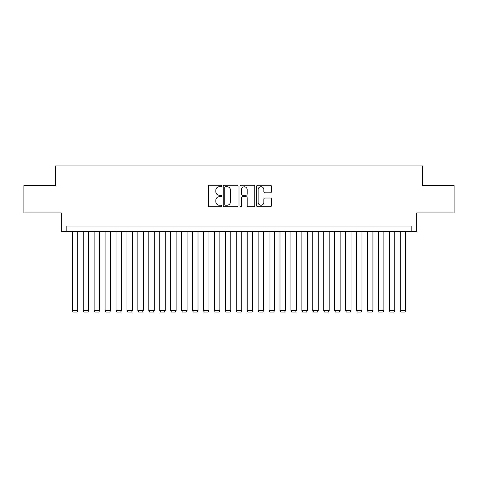 <?xml version="1.0" encoding="UTF-8"?>
<svg xmlns="http://www.w3.org/2000/svg" width="478" height="478" viewBox="0 0 478 478"><rect width="100%" height="100%" fill="white"/><g stroke="black" fill="none" stroke-linecap="round" stroke-linejoin="round"><path stroke-width="0.72" d="M221.511 186.002A0.753 0.753 0 0 0 220.758 185.249L209.358 185.249A1.076 1.076 0 0 0 208.283 186.324L208.283 205.636A1.076 1.076 0 0 0 209.358 206.711L220.758 206.711A0.753 0.753 0 0 0 221.511 205.958A0.753 0.753 0 0 0 220.758 205.211L219.282 205.211A3.436 3.436 0 0 1 215.847 201.776L215.847 200.163A3.436 3.436 0 0 1 219.282 196.733L220.758 196.733A0.753 0.753 0 0 0 221.511 195.98A0.753 0.753 0 0 0 220.758 195.227L219.282 195.227A3.436 3.436 0 0 1 215.847 191.798L215.847 190.184A3.436 3.436 0 0 1 219.282 186.749L220.758 186.749A0.753 0.753 0 0 0 221.511 186.002M270.363 192.813A1.076 1.076 0 0 0 271.432 191.744L271.432 186.324A1.076 1.076 0 0 0 270.363 185.249L257.702 185.249A1.076 1.076 0 0 0 256.626 186.324L256.626 205.636A1.076 1.076 0 0 0 257.702 206.711L270.363 206.711A1.076 1.076 0 0 0 271.432 205.636L271.432 199.093A1.076 1.076 0 0 0 270.363 198.017L264.943 198.017A1.076 1.076 0 0 0 263.868 199.093L263.868 202.337A2.868 2.868 0 0 1 261 205.211A2.868 2.868 0 0 1 258.126 202.337L258.126 189.623A2.868 2.868 0 0 1 261 186.749A2.868 2.868 0 0 1 263.868 189.623L263.868 191.744A1.076 1.076 0 0 0 264.943 192.813L270.363 192.813M411.188 231.513L416.655 231.513L416.655 212.925L454.1 212.925L454.1 185.595L422.671 185.595L422.671 165.914L55.328 165.914L55.328 185.595L23.9 185.595L23.9 212.925L61.345 212.925L61.345 231.513L411.188 231.513L411.188 226.046L66.812 226.046L66.812 231.513M238.062 186.324A1.076 1.076 0 0 0 236.986 185.249L224.325 185.249A1.076 1.076 0 0 0 223.25 186.324L223.25 205.636A1.076 1.076 0 0 0 224.325 206.711L236.986 206.711A1.076 1.076 0 0 0 238.062 205.636L238.062 186.324M241.014 185.249L253.675 185.249A1.076 1.076 0 0 1 254.75 186.324L254.75 205.636A1.076 1.076 0 0 1 253.675 206.711L248.255 206.711A1.076 1.076 0 0 1 247.18 205.636L247.18 197.802A1.076 1.076 0 0 0 246.11 196.733L242.513 196.733A1.076 1.076 0 0 0 241.444 197.802L241.444 205.958A0.753 0.753 0 0 1 240.691 206.711A0.753 0.753 0 0 1 239.938 205.958L239.938 186.324A1.076 1.076 0 0 1 241.014 185.249M225.508 186.749A0.753 0.753 0 0 0 224.756 187.501L224.756 204.459A0.753 0.753 0 0 0 225.508 205.211L227.062 205.211A3.436 3.436 0 0 0 230.498 201.776L230.498 190.184A3.436 3.436 0 0 0 227.062 186.749L225.508 186.749M247.18 189.676A2.868 2.868 0 0 0 244.312 186.802A2.868 2.868 0 0 0 241.444 189.676L241.444 194.158A1.076 1.076 0 0 0 242.513 195.227L246.11 195.227A1.076 1.076 0 0 0 247.18 194.158L247.18 189.676M77.741 231.513L77.741 310.664L72.28 310.664L72.28 231.513M77.741 310.664L76.922 312.086L73.098 312.086L72.28 310.664M88.675 231.513L88.675 310.664L83.208 310.664L83.208 231.513M88.675 310.664L87.856 312.086L84.032 312.086L83.208 310.664M99.609 231.513L99.609 310.664L94.142 310.664L94.142 231.513M99.609 310.664L98.791 312.086L94.961 312.086L94.142 310.664M110.543 231.513L110.543 310.664L105.076 310.664L105.076 231.513M110.543 310.664L109.719 312.086L105.895 312.086L105.076 310.664M121.472 231.513L121.472 310.664L116.011 310.664L116.011 231.513M121.472 310.664L120.653 312.086L116.829 312.086L116.011 310.664M132.406 231.513L132.406 310.664L126.939 310.664L126.939 231.513M132.406 310.664L131.587 312.086L127.757 312.086L126.939 310.664M143.34 231.513L143.34 310.664L137.873 310.664L137.873 231.513M143.34 310.664L142.522 312.086L138.692 312.086L137.873 310.664M154.274 231.513L154.274 310.664L148.807 310.664L148.807 231.513M154.274 310.664L153.45 312.086L149.626 312.086L148.807 310.664M165.203 231.513L165.203 310.664L159.736 310.664L159.736 231.513M165.203 310.664L164.384 312.086L160.56 312.086L159.736 310.664M176.137 231.513L176.137 310.664L170.67 310.664L170.67 231.513M176.137 310.664L175.318 312.086L171.488 312.086L170.67 310.664M187.071 231.513L187.071 310.664L181.604 310.664L181.604 231.513M187.071 310.664L186.253 312.086L182.423 312.086L181.604 310.664M198.006 231.513L198.006 310.664L192.538 310.664L192.538 231.513M198.006 310.664L197.181 312.086L193.357 312.086L192.538 310.664M208.934 231.513L208.934 310.664L203.467 310.664L203.467 231.513M208.934 310.664L208.115 312.086L204.291 312.086L203.467 310.664M219.868 231.513L219.868 310.664L214.401 310.664L214.401 231.513M219.868 310.664L219.049 312.086L215.22 312.086L214.401 310.664M230.802 231.513L230.802 310.664L225.335 310.664L225.335 231.513M230.802 310.664L229.978 312.086L226.154 312.086L225.335 310.664M241.731 231.513L241.731 310.664L236.269 310.664L236.269 231.513M241.731 310.664L240.912 312.086L237.088 312.086L236.269 310.664M252.665 231.513L252.665 310.664L247.198 310.664L247.198 231.513M252.665 310.664L251.846 312.086L248.022 312.086L247.198 310.664M263.599 231.513L263.599 310.664L258.132 310.664L258.132 231.513M263.599 310.664L262.781 312.086L258.951 312.086L258.132 310.664M274.533 231.513L274.533 310.664L269.066 310.664L269.066 231.513M274.533 310.664L273.709 312.086L269.885 312.086L269.066 310.664M285.462 231.513L285.462 310.664L279.994 310.664L279.994 231.513M285.462 310.664L284.643 312.086L280.819 312.086L279.994 310.664M296.396 231.513L296.396 310.664L290.929 310.664L290.929 231.513M296.396 310.664L295.577 312.086L291.747 312.086L290.929 310.664M307.33 231.513L307.33 310.664L301.863 310.664L301.863 231.513M307.33 310.664L306.512 312.086L302.682 312.086L301.863 310.664M318.264 231.513L318.264 310.664L312.797 310.664L312.797 231.513M318.264 310.664L317.44 312.086L313.616 312.086L312.797 310.664M329.193 231.513L329.193 310.664L323.726 310.664L323.726 231.513M329.193 310.664L328.374 312.086L324.55 312.086L323.726 310.664M340.127 231.513L340.127 310.664L334.66 310.664L334.66 231.513M340.127 310.664L339.308 312.086L335.478 312.086L334.66 310.664M351.061 231.513L351.061 310.664L345.594 310.664L345.594 231.513M351.061 310.664L350.243 312.086L346.413 312.086L345.594 310.664M361.989 231.513L361.989 310.664L356.528 310.664L356.528 231.513M361.989 310.664L361.171 312.086L357.347 312.086L356.528 310.664M372.924 231.513L372.924 310.664L367.457 310.664L367.457 231.513M372.924 310.664L372.105 312.086L368.281 312.086L367.457 310.664M383.858 231.513L383.858 310.664L378.391 310.664L378.391 231.513M383.858 310.664L383.039 312.086L379.209 312.086L378.391 310.664M394.792 231.513L394.792 310.664L389.325 310.664L389.325 231.513M394.792 310.664L393.968 312.086L390.144 312.086L389.325 310.664M405.72 231.513L405.72 310.664L400.259 310.664L400.259 231.513M405.72 310.664L404.902 312.086L401.078 312.086L400.259 310.664"/></g></svg>
